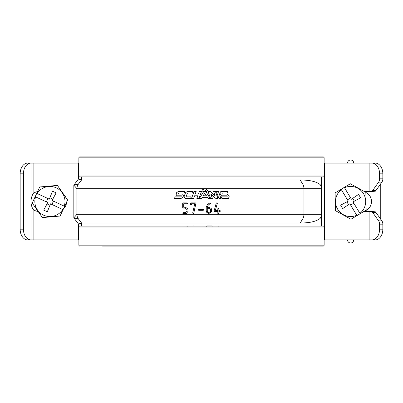<?xml version="1.0" encoding="UTF-8"?>
<svg xmlns="http://www.w3.org/2000/svg" width="403" height="403" viewBox="0 0 403 403"><rect width="100%" height="100%" fill="white"/><g stroke="black" fill="none" stroke-linecap="round" stroke-linejoin="round"><path stroke-width="0.6" d="M380.754 219.282L380.754 183.718M364.685 210.981A9.989 9.989 0 0 0 365.843 192.483M206.522 191.42L206.522 191.42C207.772 190.765 207.772 190.11 206.507 189.45L206.522 189.45C205.253 190.11 205.253 190.765 206.522 191.42C207.787 190.765 207.787 190.11 206.522 189.45M319.377 184.08C315.73 181.405 309.343 180.035 300.215 179.985L302.713 184.08L319.377 184.08C320.304 184.413 320.995 185.692 321.458 187.929A7.687 7.687 0 0 1 321.493 188.69L303.963 188.69L303.963 214.31L321.493 214.31A7.687 7.687 0 0 1 321.458 215.071C320.995 217.313 320.299 218.592 319.377 218.92L302.713 218.92L300.215 223.015L81.552 223.015L78.499 224.043L78.499 239.926L78.872 239.926M379.591 224.159L382.85 224.159L382.85 229.166A10.76 7.607 90 0 1 375.319 239.921L372.06 239.921A10.76 7.607 -90 0 0 379.591 229.166L379.591 224.159A4.609 3.259 -90 0 0 378.634 220.899L372.619 212.391A3.073 2.171 -90 0 0 372.06 211.817L371.435 211.489L363.844 211.489M382.85 224.159A4.609 3.259 -90 0 0 381.893 220.899L375.878 212.391A3.073 2.171 -90 0 0 375.319 211.817L371.435 211.489M324.128 239.926L372.06 239.921L372.06 211.817L375.319 211.817M300.215 179.985L81.552 179.985L78.439 184.08A7.687 7.597 90 0 0 76.923 188.69L73.835 185.108L78.439 184.08L302.713 184.08A7.687 6.247 90 0 1 303.963 188.69L76.923 188.69M23.409 173.834L20.15 173.834A10.76 7.607 -90 0 1 27.681 163.079L30.94 163.079A10.76 7.607 90 0 0 23.409 173.834L23.409 229.166A10.76 7.607 90 0 0 30.94 239.921L78.499 239.926M27.792 239.926L30.986 239.926L30.986 163.074L27.681 163.079M27.681 239.921A10.76 7.607 -90 0 1 20.15 229.166L23.409 229.166M20.15 173.834L20.15 229.166M78.872 163.074L27.792 163.074M38.104 211.434A9.989 9.989 0 0 1 33.117 209.464C30.301 204.351 30.301 199.042 33.117 193.536A9.989 9.989 0 0 1 37.555 191.637M78.499 163.074L78.499 178.957L81.552 179.985M375.319 163.079A10.76 7.607 90 0 1 382.85 173.834L379.591 173.834A10.76 7.607 -90 0 0 372.06 163.079L324.128 163.074M375.208 163.074L372.014 163.074L372.06 191.183A3.073 2.171 -90 0 0 372.619 190.609L378.634 182.101A4.609 3.259 -90 0 0 379.591 178.841L382.85 178.841L382.85 173.834M379.591 173.834L379.591 178.841M375.319 191.183L371.435 191.511L372.06 191.183L375.319 191.183A3.073 2.171 -90 0 0 375.878 190.609L381.893 182.101A4.609 3.259 -90 0 0 382.85 178.841M364.312 191.511L371.435 191.511M217.822 226.093L218.829 226.189M218.199 225.947L217.776 226.093M207.132 225.947L206.734 226.355L207.147 225.947L211.651 225.947L212.149 226.345M192.735 226.103L194.528 226.093M193.631 225.947L194.543 226.093M186.423 226.093L187.44 226.189M186.851 225.947L187.476 226.189M300.215 223.015C309.267 222.98 315.655 221.615 319.377 218.92M78.419 184.09A7.687 7.592 108.6 0 0 76.872 188.685L76.872 214.315A7.687 7.592 71.4 0 0 78.419 218.91L73.835 217.892L76.923 214.31A7.687 7.597 90 0 0 78.439 218.92L81.552 223.015M76.923 214.31L303.963 214.31A7.687 6.247 90 0 1 302.713 218.92L78.419 218.91M63.729 194.437A9.989 9.989 0 0 1 65.719 197.284M66.641 201.989A9.989 9.989 0 0 1 63.452 208.83M214.391 211.469L214.104 210.88L216.27 203.177L216.628 202.895L217.308 203.419L215.283 210.598L217.852 210.598L217.811 208.729L218.189 208.346L218.859 208.744L218.859 210.598L220.028 210.598L220.532 210.986L220.078 211.469L218.859 211.469L218.859 213.237L218.391 213.65L217.882 213.429L217.852 211.469L214.391 211.469L214.053 211.101L216.235 203.177L216.623 202.895M215.283 210.598L217.811 210.598L217.811 208.729M219.983 210.598L218.859 210.598M217.852 208.729L218.194 208.346M208.88 213.504L206.583 212.195L206.225 210.91L206.225 207.439L207.318 204.623L209.887 202.89L210.502 203.137L210.331 203.767C208.643 204.417 207.621 205.626 207.253 207.399L209.071 207.399L211.237 208.442L211.676 209.802L211.419 211.938L208.88 213.504L206.593 212.195L206.235 210.91L206.225 207.439L207.318 204.623M207.333 204.623L209.887 202.89M208.83 212.633L210.557 211.333L210.376 208.956L209.102 208.27L207.253 208.27L207.298 211.449L208.411 212.577L208.85 212.633L210.557 211.333M210.537 211.333L210.356 208.956L209.122 208.27L207.253 208.27M198.739 209.434L203.263 209.449L203.757 209.872L203.253 210.306L198.724 210.306L198.367 209.963L198.739 209.434L201.5 209.444M193.249 213.65L192.674 213.051L194.74 203.762L191.526 203.762L191.526 204.558L190.962 204.961L190.508 204.598L190.508 203.298L190.911 202.89L195.415 202.895L195.913 203.288L193.727 213.323L193.249 213.65L193.747 213.323L195.929 203.288L195.43 202.895L190.821 202.921M183.708 203.762L183.708 207.253L185.486 207.253L187.889 208.915L188.06 211.363L186.347 213.464L183.038 213.504L182.695 213.172L183.048 212.633L185.521 212.633L186.921 211.368L186.977 210.754L186.962 209.61L185.39 208.124L183.063 208.124L182.695 207.762L182.695 203.263L183.053 202.89L187.037 202.905L187.511 203.278L186.881 203.762L183.708 203.762M183.748 203.762L183.748 207.253M185.486 207.253L187.889 208.915M187.858 208.915L188.025 211.363L186.347 213.464M186.307 213.464L185.204 213.65M227.206 196.881L221.323 196.881L227.267 196.881L226.879 195.787L222.29 195.787L226.818 195.787M227.851 192.946L227.307 191.42L220.899 191.42L219.882 192.886L220.461 194.498L222.29 195.787M221.922 192.946L222.315 194.039M220.899 191.42L227.368 191.42L227.917 192.946L221.972 192.946L222.365 194.039L226.954 194.039L228.763 195.334L229.267 196.946L228.697 195.334L226.894 194.039M229.267 196.946L228.269 198.412L221.872 198.412L221.323 196.881M218.391 191.42L216.356 191.42L218.879 198.412L220.904 198.412L218.391 191.42M216.356 191.42L218.436 191.42L220.955 198.412L218.879 198.412M215.131 195.787L210.2 191.42L208.019 191.42L210.557 198.412L212.386 198.412L210.789 193.999L215.791 198.412L217.922 198.412L215.398 191.42L213.585 191.42L215.182 195.828M215.791 198.412L217.958 198.412L215.434 191.42L213.585 191.42M215.147 195.828L210.175 191.42L208.019 191.42M210.809 193.999L212.411 198.412L210.557 198.412M203.792 191.42L205.757 191.42L210.099 198.412L208.064 198.412L210.119 198.412L205.757 191.42L203.792 191.42L199.42 198.412L201.48 198.412L199.425 198.412L201.5 195.082M204.774 193.143L203.117 195.787L204.764 193.143L206.427 195.787L203.122 195.787M197.828 195.787L196.876 198.412L197.818 195.787L194.563 195.787L193.611 198.412L191.546 198.412L194.08 191.42L191.521 198.412L193.611 198.412M198.956 198.412L196.86 198.412L198.956 198.412L201.5 191.42L199.409 191.42L198.462 194.039L195.198 194.039L196.155 191.42L194.08 191.42L196.155 191.42M198.462 194.039L199.409 191.42M192.579 192.946L193.133 191.42L187.36 191.42L185.531 192.715L184.005 196.946L185.022 198.412L190.594 198.412L191.153 196.881L186.06 196.881L187.486 192.946L192.579 192.946L187.516 192.946M191.153 196.881L186.1 196.881M190.594 198.412L184.982 198.412L183.964 196.946L185.491 192.715L187.324 191.42L193.133 191.42M178.413 191.42L176.544 192.715L175.97 194.322L176.977 195.787L181.39 195.787L180.997 196.881L175.058 196.881L174.514 198.412L181.154 198.412L182.982 197.117L183.561 195.51L182.544 194.039L178.121 194.039L178.514 192.946L184.483 192.946L185.037 191.42L178.413 191.42M185.037 191.42L178.358 191.42L176.544 192.715M184.483 192.946L178.569 192.946M182.544 194.039L178.181 194.039M181.154 198.412L174.58 198.412L175.124 196.881M176.605 192.715L176.03 194.322L177.038 195.787M181.39 195.787L180.997 196.881M203.026 191.42C204.296 190.765 204.296 190.11 203.026 189.45C201.757 190.11 201.757 190.765 203.026 191.42M202.165 197.319L207.384 197.319L208.064 198.412M221.872 198.412L228.335 198.412L229.337 196.946M183.053 202.916L187.073 202.905L187.546 203.278L186.916 203.762M185.521 212.633L183.093 212.633M185.39 208.124L183.108 208.124M194.74 203.762L191.551 203.762L191.551 204.558L190.977 204.961M209.051 207.399L207.253 207.399M220.033 211.469L218.859 211.469M218.355 213.65L217.842 213.429L217.811 211.469M203.021 191.42C204.286 190.765 204.286 190.11 203.021 189.45M35.202 196.674L32.23 203.047L42.411 217.585L60.087 216.038L63.059 209.671L62.682 209.489A15.062 15.062 0 0 1 35.585 196.85L35.202 196.674L36.764 193.329L37.141 193.511A15.062 15.062 0 0 1 64.238 206.15L64.389 206.22M36.764 193.329L39.736 186.962L57.412 185.415L67.593 199.953L63.059 209.671M52.808 199.122L49.871 197.752M64.238 206.15L52.083 200.477L56.138 192.871L52.521 191.183L49.297 199.178L37.141 193.511M47.015 203.878L49.952 205.248M35.585 196.85L47.74 202.523L43.685 210.129L47.302 211.817L50.526 203.822L62.682 209.489M47.907 198.528L46.345 201.873M39.308 187.874L39.736 186.962M51.916 204.472L53.478 201.127M360.131 213.721L366.156 210.099L365.838 192.357L350.313 183.758L344.293 187.38L344.51 187.738A15.062 15.062 0 0 1 359.914 213.363L360.131 213.721L356.967 215.62L356.751 215.262A15.062 15.062 0 0 1 341.346 189.637L341.26 189.496M356.967 215.62L350.942 219.242L335.417 210.643L335.105 192.901L344.293 187.38M354.358 201.147L352.69 198.372M341.346 189.637L348.257 201.132L340.641 205.172L342.701 208.598L349.839 203.767L356.751 215.262M346.897 201.853L348.57 204.628M350.625 197.913L347.467 199.817M359.914 213.363L353.003 201.868L360.614 197.828L358.559 194.402L351.416 199.233L344.51 187.738M350.63 205.087L353.794 203.183M347.557 163.074A3.073 3.073 0 0 1 351.612 160.162A3.073 3.073 0 0 1 353.703 163.074M351.612 242.838A3.073 3.073 0 0 1 347.718 240.908L347.386 239.926L347.718 240.908A3.073 3.073 0 0 1 347.557 239.926A3.073 3.073 0 0 0 351.612 242.838A3.073 3.073 0 0 0 353.703 239.926M79.759 156.928L323.241 156.928A0.922 0.887 -90 0 1 324.128 157.85L324.128 175.985A0.922 0.887 -90 0 1 323.241 176.907L79.759 176.907A0.922 0.887 -90 0 1 78.872 175.985L78.872 157.85A0.922 0.887 -90 0 1 79.759 156.928M79.759 246.072A0.922 0.887 -90 0 1 78.872 245.15L78.872 227.015A0.922 0.887 -90 0 1 79.759 226.093L323.241 226.093A0.922 0.887 -90 0 1 324.128 227.015L324.128 245.15A0.922 0.887 -90 0 1 323.241 246.072L102.513 246.072M372.619 212.391L375.878 212.391M378.634 220.899L381.893 220.899M379.591 229.166L382.85 229.166M369.883 211.489L369.883 239.926M33.117 209.464L33.117 239.926M33.117 163.074L33.117 193.536M81.537 176.907L81.537 179.98M321.463 176.907L321.463 188.02M324.501 163.074L324.501 239.926M321.463 214.98L321.463 226.093M378.634 182.101L381.893 182.101M372.619 190.609L375.878 190.609M369.883 163.074L369.883 191.511M81.537 223.02L81.537 226.093M78.499 224.043L73.835 217.892L73.835 185.108L78.499 178.957M78.872 157.85L324.128 157.85M78.872 175.985L324.128 175.985M78.872 227.015L324.128 227.015M78.872 245.15L324.128 245.15M321.493 214.31L321.493 188.69M347.718 162.092L347.386 163.074"/></g></svg>
